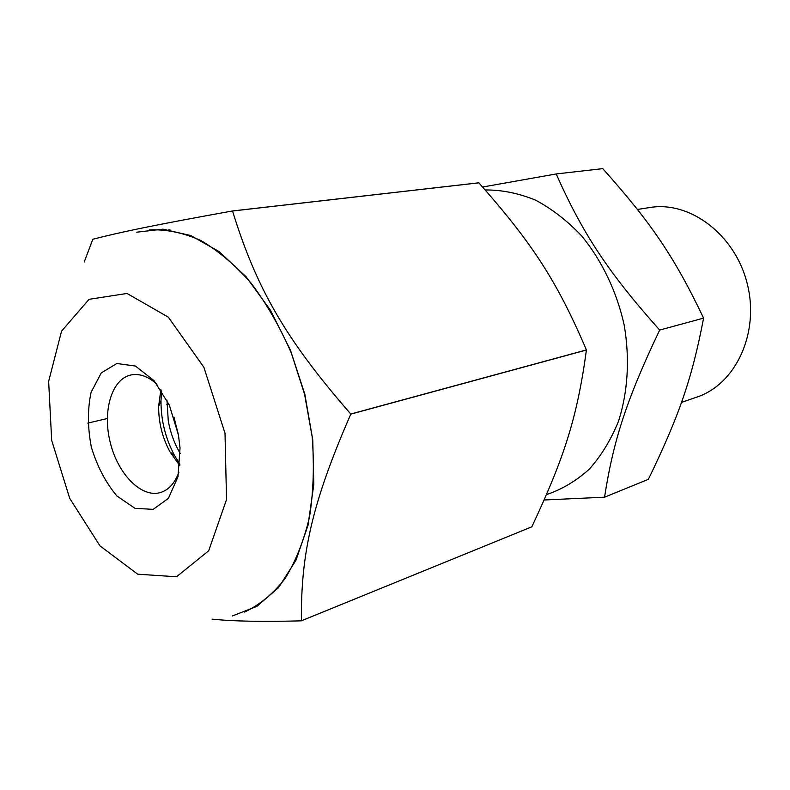 <?xml version="1.0" encoding="UTF-8"?>
<svg xmlns="http://www.w3.org/2000/svg" width="790" height="790" viewBox="0 0 790 790"><rect width="100%" height="100%" fill="white"/><g stroke="black" fill="none" stroke-linecap="round" stroke-linejoin="round"><path stroke-width="1.19" d="M637.451 209.459L649.874 207.523C689.927 200.709 735.233 234.61 747.281 283.887C759.753 333.044 735.648 384.246 697.076 397.015L681.464 402.436M485.228 189.956C501.848 189.857 518.576 193.224 535.393 200.058C551.933 208.866 567.358 220.815 581.647 235.914C601.862 260.502 616.694 291.411 624.139 324.818C629.976 358.482 627.922 392.028 618.481 421.297C610.947 439.852 601.18 455.84 589.192 469.26C576.187 480.932 561.967 489.385 546.522 494.619M544.182 499.991L604.548 497.196C613.287 441.027 626.263 400.115 659.68 330.062C607.559 271.612 582.437 233.04 556.2 173.958L482.621 187.013M556.2 173.958L602.77 168.635C651 222.681 674.265 256.602 703.594 318.123C691.843 379.635 678.817 416.379 648.402 479.303L604.548 497.196M703.594 318.123L659.68 330.062M166.967 400.115L168.26 420.715C170.393 432.683 174.393 443.605 180.258 453.49M178.481 435.172L169.317 405.033L154.03 380.632L135.446 366.056L116.831 363.499L101.258 372.91L91.077 392.344C87.473 409.279 87.572 427.597 91.373 447.298C97.259 466.475 105.761 482.7 116.89 495.962L135.001 508.345L153.171 509.352L168.408 498.362L177.987 476.765L180.031 448.049L178.481 435.172L173.988 417.13M478.404 182.895L478.878 182.836C531.976 242.905 556.782 280.618 586.407 349.94L586.417 350.039C577.273 417.436 564.258 457.588 531.838 526.812L301.336 620.841C262.695 621.888 232.951 621.315 212.105 619.143M478.809 182.806L232.458 210.969C154.257 225.081 122.006 231.786 92.835 239.242L84.204 262.033M168.379 230.038L169.801 229.86M586.407 349.94L350.77 414.029C284.864 338.387 256.227 287.619 232.527 211.009L478.878 182.836M531.838 526.812L301.395 620.792C300.842 554.106 311.872 503.23 350.79 414.138L586.417 350.039M168.932 404.204L166.848 404.697M169.988 229.89L168.576 230.058M87.789 423.094L107.302 418.532M166.848 404.608L168.902 404.125M136.779 232.191L162.908 229.159L190.765 235.539L218.998 251.516L246.065 276.717L270.368 310.115L290.374 350L304.812 394.121L312.761 439.852L313.808 484.468L308.011 525.36L295.934 560.317L278.495 587.671L256.878 606.374L232.388 615.953M149.33 229.93C165.89 229.13 182.994 232.616 200.63 240.397C218.247 250.677 235.134 265.006 251.299 283.373C266.665 303.834 280.016 327.08 291.352 353.12L304.555 394.18L312.159 436.643C314.361 464.954 313.482 491.745 309.512 517.025C303.854 540.834 295.657 561.413 284.933 578.754C273.004 593.902 259.535 605.002 244.535 612.062M178.905 472.193C174.807 483.243 168.616 490.037 160.34 492.575C141.351 498.164 117.947 474.099 110.264 442.588C102.266 411.156 111.637 378.924 131.041 374.954C139.534 373.305 148.184 376.405 156.993 384.236M160.864 389.628L158.642 406.376C158.563 422.502 162.345 437.66 169.978 451.86L179.794 465.626M179.932 464.165L174.768 455.879C165.475 438.618 160.883 420.191 160.992 400.579L161.664 390.853M51.676 440.366L48.644 381.353L61.551 331.178L89.053 299.321L127.012 293.465L168.329 317.155L203.889 367.281L225.012 433.266L226.533 499.547L208.679 550.798L176.525 576.769L137.697 574.192L99.945 545.841L69.718 498.362L51.676 440.366M169.978 451.86L174.768 455.879M158.642 406.376L160.992 400.579"/></g></svg>
